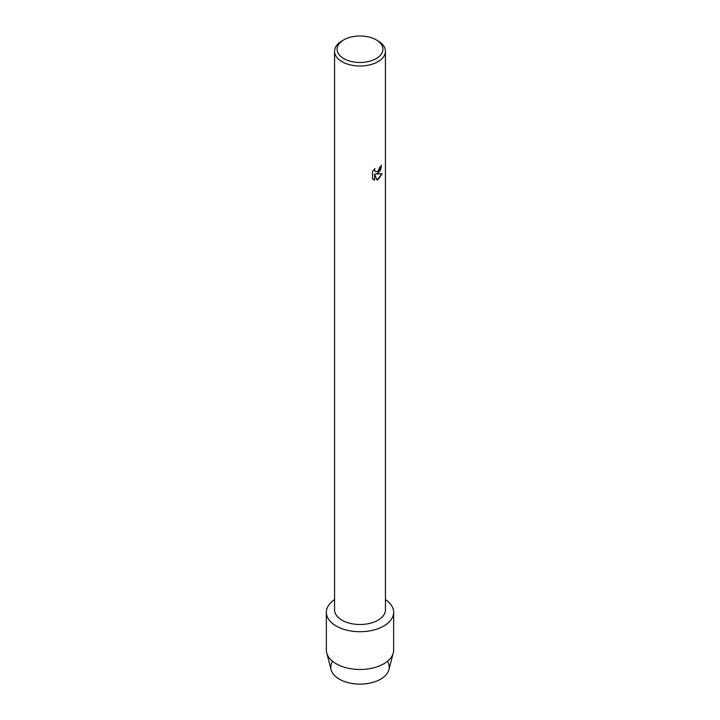 <?xml version="1.0" encoding="UTF-8"?>
<svg xmlns="http://www.w3.org/2000/svg" width="720" height="720" viewBox="0 0 720 720"><rect width="100%" height="100%" fill="white"/><g stroke="black" fill="none" stroke-linecap="round" stroke-linejoin="round"><path stroke-width="1.08" d="M387.387 661.338A29.223 16.875 180 0 1 380.664 679.158A29.223 16.875 180 0 1 344.205 681.417A29.223 16.875 180 0 1 332.613 661.338M376.209 39.879L377.991 40.905A25.443 14.688 180 0 1 385.443 51.291L385.443 609.813A25.443 14.688 180 0 1 377.991 620.199A25.443 14.688 180 0 1 350.262 623.385A25.443 14.688 180 0 1 334.557 609.813L334.557 51.291A25.443 14.688 180 0 1 342.009 40.905L343.791 39.879A22.914 13.23 180 0 1 376.209 39.879A22.914 13.23 180 0 1 376.209 58.59A22.914 13.23 180 0 1 343.8 58.59A22.914 13.23 180 0 1 343.791 39.879L342.009 40.905M383.787 626.022A33.642 19.422 180 0 1 337.086 626.508A33.642 19.422 180 0 1 334.557 599.589A33.642 19.422 180 0 0 326.358 612.288A33.642 19.422 180 0 0 347.13 630.234A33.642 19.422 180 0 0 383.787 626.022A33.642 19.422 180 0 0 385.443 599.589A33.642 19.422 180 0 1 393.642 612.288A33.642 19.422 180 0 1 383.787 626.022M377.991 173.25L375.804 174.078L382.14 173.709L377.991 179.604L376.911 180.063L374.571 174.15L374.571 180.126L372.519 178.929L372.519 171.549L374.877 168.543L374.562 170.01L375.435 171.747L377.991 171.261L379.899 167.094A25.443 14.688 0 0 0 381.321 165.96L377.991 173.25M385.443 51.291A25.443 14.688 180 0 1 377.991 61.677A25.443 14.688 180 0 1 350.262 64.863A25.443 14.688 180 0 1 334.557 51.291M375.66 174.069C379.548 172.71 381.402 169.722 381.231 165.087M375.426 171.738L374.535 169.992L374.814 168.606M373.473 179.685L374.535 180.108L374.571 174.15M376.902 180.036L382.104 173.718M393.642 612.288L393.642 650.061A33.642 19.422 180 0 1 393.264 652.941L388.899 669.726A29.223 16.875 180 0 1 380.664 679.158A29.223 16.875 180 0 1 350.856 683.253A29.223 16.875 180 0 1 331.101 669.726L326.736 652.941A33.642 19.422 180 0 1 326.358 650.061L326.358 612.288M393.264 652.941A33.642 19.422 180 0 1 383.787 663.795A33.642 19.422 180 0 1 349.479 668.502A33.642 19.422 180 0 1 326.736 652.941"/></g></svg>
